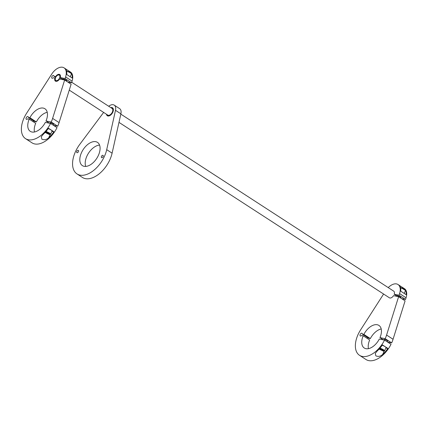 <?xml version="1.0" encoding="UTF-8"?>
<svg xmlns="http://www.w3.org/2000/svg" width="428" height="428" viewBox="0 0 428 428"><rect width="100%" height="100%" fill="white"/><g stroke="black" fill="none" stroke-linecap="round" stroke-linejoin="round"><path stroke-width="0.64" d="M69.266 90.121L107.76 115.089A3.959 2.311 -57 0 0 108.252 115.287A3.959 2.311 -57 0 0 112.083 112.639A3.959 2.311 -57 0 0 112.066 108.445L71.727 82.272M63.034 79.394L60.236 77.58A3.959 2.311 -57 0 0 59.733 74.493A3.959 2.311 -57 0 0 59.241 74.295A3.959 2.311 -57 0 0 55.587 76.644L55.972 76.896M60.241 79.121A3.959 2.311 -57 0 0 60.492 78.645A3.959 2.311 -57 0 0 60.776 77.928M118.984 122.371L389.4 297.797A3.959 2.311 -57 0 0 389.892 297.995A3.959 2.311 -57 0 0 393.546 295.652L398.623 296.674L386.586 335.054A22.176 12.942 123 0 1 385.205 338.687L391.679 342.887L387.57 342.058M397.007 296.053L394.215 294.239A3.959 2.311 -57 0 0 393.712 291.152L120.824 114.126M55.587 76.644L53.987 76.323A1.584 0.926 -57 0 0 53.693 75.531A1.584 0.926 -57 0 0 53.495 75.451A1.584 0.926 -57 0 0 51.965 76.51A1.584 0.926 -57 0 0 51.97 78.19A1.584 0.926 -57 0 0 52.168 78.265A1.584 0.926 -57 0 0 53.318 77.73L54.918 78.051A3.959 2.311 -57 0 0 55.421 81.138A3.959 2.311 -57 0 0 59.572 78.987L64.644 80.009L52.607 118.396A22.176 12.942 123 0 1 51.232 122.023L57.705 126.223L53.591 125.393M53.987 76.323L55.683 77.425M51.232 122.023L46.005 120.969A13.461 7.854 -57 0 0 44.94 108.76A13.461 7.854 -57 0 0 43.271 108.086A13.461 7.854 -57 0 0 29.89 117.727L28.323 117.411A1.584 0.926 -57 0 0 28.034 116.619A1.584 0.926 -57 0 0 27.836 116.539A1.584 0.926 -57 0 0 26.301 117.598A1.584 0.926 -57 0 0 26.306 119.278A1.584 0.926 -57 0 0 26.504 119.359A1.584 0.926 -57 0 0 27.66 118.818L29.222 119.134A13.461 7.854 -57 0 0 30.286 131.348A13.461 7.854 -57 0 0 45.336 122.381L50.563 123.43A22.176 12.942 123 0 1 25.546 138.656A22.176 12.942 123 0 1 26.654 113.169L51.708 74.13A11.877 6.934 123 0 1 62.568 67.255A11.877 6.934 123 0 1 64.045 67.849A11.877 6.934 123 0 1 65.612 76.928L65.099 78.559L71.572 82.759L67.672 81.973M33.662 120.873A1.584 0.926 -57 0 0 32.94 121.541M28.323 117.411L34.796 121.611L36.364 121.927A13.461 7.854 -57 0 1 47.235 112.313M46.005 120.969L49.45 123.205M110.98 107.738A4.542 2.648 123 0 1 111.911 107.754A4.542 2.648 123 0 1 112.634 112.318A4.542 2.648 123 0 1 107.064 115.228A4.542 2.648 123 0 1 106.674 114.383M112.751 107.984A4.751 2.771 -57 0 0 112.543 107.915A4.751 2.771 -57 0 0 112.452 107.893M107.064 115.228L107.465 115.737A4.751 2.771 -57 0 0 107.615 115.902M110.782 107.61A4.751 2.771 123 0 1 111.911 107.546A4.751 2.771 123 0 1 112.5 107.781A4.751 2.771 123 0 1 112.516 112.815A4.751 2.771 123 0 1 107.915 115.993A4.751 2.771 123 0 1 107.326 115.753A4.751 2.771 123 0 1 106.47 114.255M388.228 287.6A11.877 6.934 123 0 1 396.547 283.919A11.877 6.934 123 0 1 398.019 284.513A11.877 6.934 123 0 1 399.586 293.587L399.078 295.218L405.551 299.423L401.651 298.637M367.641 337.537A1.584 0.926 -57 0 0 366.914 338.206M385.205 338.687L379.978 337.633A13.461 7.854 -57 0 0 378.919 325.419A13.461 7.854 -57 0 0 377.245 324.745A13.461 7.854 -57 0 0 363.864 334.386L362.302 334.07A1.584 0.926 -57 0 0 362.008 333.284A1.584 0.926 -57 0 0 361.81 333.203A1.584 0.926 -57 0 0 360.28 334.263A1.584 0.926 -57 0 0 360.285 335.937A1.584 0.926 -57 0 0 360.478 336.017A1.584 0.926 -57 0 0 361.633 335.477L363.201 335.793L369.674 339.993A13.461 7.854 -57 0 0 368.444 348.654M362.302 334.07L368.776 338.27L370.343 338.585A13.461 7.854 -57 0 1 381.209 328.977M379.978 337.633L383.424 339.869M59.984 74.702A3.959 2.311 -57 0 0 59.781 74.649A3.959 2.311 -57 0 0 58.224 74.954L57.662 75.242A3.167 1.851 123 0 1 59.653 75.526A3.167 1.851 123 0 1 59.476 78.196A3.167 1.851 123 0 1 56.806 80.63A3.167 1.851 123 0 1 55.266 78.939A3.167 1.851 123 0 1 55.677 77.436A3.167 1.851 123 0 1 57.662 75.242M66.666 80.972A2.177 0.396 -154.7 0 0 66.912 80.908A2.177 0.396 -154.7 0 0 65.725 79.924A2.177 0.396 -154.7 0 0 63.462 79.014A2.177 0.396 -154.7 0 0 62.975 79.046A2.177 0.396 -154.7 0 0 63.087 79.282M48.685 137.784C46.62 139.71 44.352 140.186 41.885 139.212L41.275 136.735L43.287 134.285A22.176 12.942 -57 0 0 48.466 128.261L53.858 131.76A22.176 12.942 123 0 1 48.685 137.784L50.253 134.467M53.297 125.206L53.655 124.446A1.98 0.364 -154.7 0 0 53.051 123.836A1.98 0.364 -154.7 0 0 51.194 122.927A1.98 0.364 -154.7 0 0 50.076 122.756L49.825 123.28M400.64 297.631A2.177 0.396 -154.7 0 0 400.892 297.567A2.177 0.396 -154.7 0 0 399.699 296.588A2.177 0.396 -154.7 0 0 397.441 295.673A2.177 0.396 -154.7 0 0 396.954 295.705A2.177 0.396 -154.7 0 0 397.061 295.941M382.659 354.448C380.594 356.374 378.325 356.85 375.859 355.871L375.254 353.394L377.266 350.944A22.176 12.942 -57 0 0 382.439 344.92L387.838 348.424A22.176 12.942 123 0 1 382.659 354.448L384.226 351.126M387.27 341.865L387.629 341.105A1.98 0.364 -154.7 0 0 386.548 340.212A1.98 0.364 -154.7 0 0 384.494 339.388A1.98 0.364 -154.7 0 0 384.05 339.415L383.798 339.944M55.266 78.939L55.228 79.571A3.959 2.311 -57 0 0 55.715 81.283M48.246 128.571A3.365 0.615 25.3 0 1 51.055 129.989A3.365 0.615 25.3 0 1 52.077 131.022L50.579 134.189A3.365 0.615 25.3 0 0 49.557 133.156A3.365 0.615 25.3 0 0 46.063 131.487A3.365 0.615 25.3 0 0 45.999 131.466M108.712 106.267A7.918 4.622 123 0 1 113.243 104.726A7.918 4.622 123 0 1 114.223 105.122A7.918 4.622 123 0 1 115.501 110.322L106.706 149.666A23.759 13.862 123 0 1 93.925 170.21A23.759 13.862 123 0 1 77.019 173.934A23.759 13.862 123 0 1 79.849 144.263L103.635 112.414M99.569 145.087A13.857 8.089 -57 0 0 88.559 153.101A13.857 8.089 -57 0 0 85.723 166.422M95.77 141.684A13.857 8.089 -57 0 0 82.353 150.945A13.857 8.089 -57 0 0 82.406 165.631A13.857 8.089 -57 0 0 84.123 166.321A13.857 8.089 -57 0 0 97.541 157.06A13.857 8.089 -57 0 0 97.493 142.38A13.857 8.089 -57 0 0 95.77 141.684M78.174 150.319A1.348 0.786 -57 0 0 76.869 151.223A1.348 0.786 -57 0 0 76.874 152.646A1.348 0.786 -57 0 0 77.04 152.716A1.348 0.786 -57 0 0 78.345 151.817A1.348 0.786 -57 0 0 78.34 150.389A1.348 0.786 -57 0 0 78.174 150.319M102.859 155.294A1.348 0.786 -57 0 0 101.554 156.193A1.348 0.786 -57 0 0 101.559 157.622A1.348 0.786 -57 0 0 101.725 157.686A1.348 0.786 -57 0 0 103.03 156.787A1.348 0.786 -57 0 0 103.025 155.359A1.348 0.786 -57 0 0 102.859 155.294M382.225 345.23A3.365 0.615 25.3 0 1 386.056 347.68L384.558 350.853A3.365 0.615 25.3 0 0 383.151 349.58A3.365 0.615 25.3 0 0 379.973 348.13M380.139 349.467L379.748 348.932L380.963 349.227L382.948 350.596L380.139 349.467L380.321 349.071M381.99 349.762L381.733 350.297M47.342 133.456L45.914 132.621L45.946 132.263L48.835 133.584L48.803 133.943L47.342 133.456L47.615 132.873M45.914 132.621L46.063 132.3M114.223 105.122L119.621 108.621A7.918 4.622 123 0 1 120.894 113.821L112.099 153.171A23.759 13.862 123 0 1 99.317 173.709A23.759 13.862 123 0 1 82.411 177.438L77.019 173.934M385.89 348.028L387.838 348.424M400.72 291.168A11.877 6.934 -57 0 0 400.116 286.658L399.709 285.701L402.283 287.274L405.509 290.157A11.877 6.934 123 0 1 406.119 294.667L400.72 291.168M51.916 131.369L53.858 131.76M66.747 74.504A11.877 6.934 -57 0 0 66.137 69.999L65.735 69.042L68.303 70.615L71.535 73.498A11.877 6.934 123 0 1 72.139 78.008L66.747 74.504M54.918 78.051L55.356 78.335M386.586 335.054L393.059 339.254A22.176 12.942 123 0 1 391.679 342.887M363.864 334.386L370.343 338.585M363.201 335.793A13.461 7.854 -57 0 0 364.26 348.007A13.461 7.854 -57 0 0 379.315 339.04L384.542 340.094A22.176 12.942 123 0 1 359.52 355.315A22.176 12.942 123 0 1 360.633 329.828L383.6 294.036M359.52 355.315L365.994 359.515A22.176 12.942 123 0 0 391.015 344.294L384.542 340.094M402.283 287.274L404.492 288.713A11.877 6.934 123 0 1 406.06 297.792L405.551 299.423M393.059 339.254L405.097 300.873L398.623 296.674M399.078 295.218L394.215 294.239M64.644 80.009L71.118 84.209L59.085 122.595A22.176 12.942 123 0 1 57.705 126.223M29.89 117.727L36.364 121.927M29.222 119.134L35.701 123.334A13.461 7.854 -57 0 0 34.47 131.99M25.546 138.656L32.02 142.856A22.176 12.942 123 0 0 57.036 127.63L50.563 123.43M68.303 70.615L70.518 72.048A11.877 6.934 123 0 1 72.086 81.127L71.572 82.759M65.099 78.559L60.236 77.58M71.219 73.562L69.801 72.236L66.49 70.904M70.197 76.746L71.481 74.023A3.365 0.615 -154.7 0 0 70.459 72.99A3.365 0.615 -154.7 0 0 69.791 72.589A3.365 0.615 -154.7 0 0 66.575 71.203M45.652 131.861L46.069 131.99C48.407 132.519 51.938 135.542 48.674 134.215L45.143 132.429M405.193 290.227L401.063 287.712M400.458 287.541L401.015 287.686C403.572 288.467 405.054 289.467 405.46 290.687A3.365 0.615 -154.7 0 0 403.957 289.36A3.365 0.615 -154.7 0 0 400.694 287.905A3.365 0.615 -154.7 0 0 400.549 287.862M379.497 348.488C381.166 348.606 386.184 352.057 383.199 351.04L379.117 349.088M112.099 153.171L106.706 149.666M115.501 110.322L120.894 113.821M406.06 297.792L399.586 293.587M59.085 122.595L52.607 118.396M72.086 81.127L65.612 76.928M66.484 70.882L69.828 72.246C71.385 73.199 71.936 73.793 71.481 74.023M45.133 132.439L48.717 134.242C50.087 134.606 50.707 134.59 50.579 134.189M379.106 349.098L383.274 351.072L384.558 350.853M66.538 81.24L66.805 80.673M111.911 107.754L112.543 107.915M400.517 297.899L400.785 297.332M404.171 293.405L405.46 290.687M398.019 284.513L400.234 285.947M396.884 296.32L397.205 295.641M62.905 79.662L63.226 78.982M64.045 67.849L66.254 69.288"/></g></svg>
